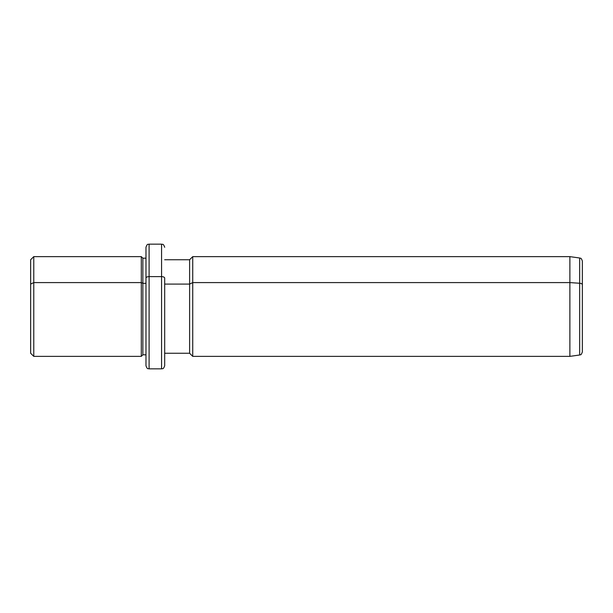 <?xml version="1.0" encoding="UTF-8"?>
<svg xmlns="http://www.w3.org/2000/svg" width="613" height="613" viewBox="0 0 613 613"><rect width="100%" height="100%" fill="white"/><g stroke="black" fill="none" stroke-linecap="round" stroke-linejoin="round"><path stroke-width="0.92" d="M164.682 259.743L189.616 259.743L192.735 256.632L569.883 256.632L579.668 258.004C580.358 258.617 581.009 257.062 582.35 261.092L582.35 284.731A3.119 1.494 180 0 0 579.668 283.252A3.119 1.494 0 0 1 582.35 284.731L582.35 351.908C580.848 356.138 580.396 354.283 579.668 354.996L579.668 258.004L579.668 283.252L569.883 282.593L579.668 283.252L579.668 354.996L569.883 356.368L569.883 256.632L569.883 282.593L192.735 282.593L569.883 282.593L569.883 356.368L192.735 356.368L192.735 256.632L192.735 282.593L189.616 284.087L192.735 282.593L192.735 356.368L189.616 353.257L189.616 259.743L189.616 284.087L164.682 284.087L189.616 284.087L189.616 353.257L164.682 353.257L164.682 278.11L164.682 365.723C163.196 369.984 162.483 368.244 161.564 368.842L161.564 276.616A3.119 1.494 0 0 1 164.682 278.11A3.119 1.494 180 0 0 161.564 276.616L161.564 368.842L149.097 368.842L149.097 276.616L161.564 276.616L161.564 244.158L161.564 276.616L149.097 276.616L149.097 368.842C148.17 368.244 147.457 369.984 145.978 365.723L145.978 278.11A3.119 1.494 0 0 1 149.097 276.616L149.097 244.158L149.097 276.616A3.119 1.494 180 0 0 145.978 278.11L145.978 354.812L142.86 354.812L142.86 258.188L142.86 283.336L141.304 282.593L142.86 283.336L142.86 354.812L141.304 356.368L141.304 256.632L141.304 282.593L33.769 282.593L141.304 282.593L141.304 356.368L33.769 356.368L33.769 256.632L33.769 282.593L30.65 284.087L33.769 282.593L33.769 356.368L30.65 353.257L30.65 284.087L30.65 328.913M30.65 284.087L30.65 259.743L33.769 256.632L141.304 256.632L142.86 258.188L145.978 258.188M142.86 283.336L145.978 283.336L142.86 283.336M145.978 278.11L145.978 247.277C147.457 243.016 148.17 244.756 149.097 244.158L161.564 244.158C162.499 244.763 163.211 243.032 164.682 247.277M582.35 319.978L582.35 293.022"/></g></svg>
